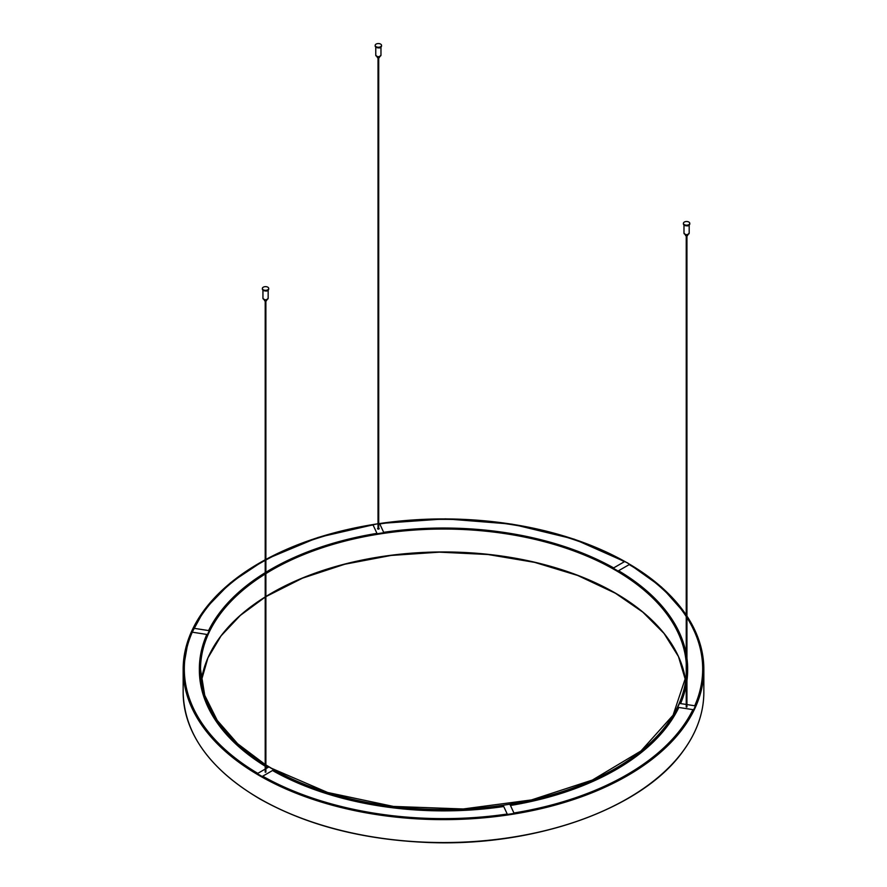 <?xml version="1.0" encoding="UTF-8"?>
<svg xmlns="http://www.w3.org/2000/svg" width="887" height="887" viewBox="0 0 887 887"><rect width="100%" height="100%" fill="white"/><g stroke="black" fill="none" stroke-linecap="round" stroke-linejoin="round"><path stroke-width="1.33" d="M686.937 706.13L686.239 706.13M378.716 528.175L379.237 528.641L378.594 529.118L377.496 528.641L378.017 528.175M265.889 771.269L265.202 771.269M510.036 804.598A244.147 140.955 0 0 0 678.4 707.394L692.935 709.644A259.181 149.637 180 0 1 513.928 812.991L510.036 804.598M686.239 704.455L680.196 703.524A244.147 140.955 0 0 0 686.239 684.065M686.937 679.697A244.147 140.955 0 0 0 687.647 668.986A244.147 140.955 0 0 0 686.937 658.265M686.239 653.896A244.147 140.955 0 0 0 618.572 570.74L629.205 564.598A259.181 149.637 180 0 1 686.239 616.532M686.937 617.618A259.181 149.637 180 0 1 702.681 668.986A259.181 149.637 180 0 1 694.732 705.775L686.937 704.566M613.66 567.902A244.147 140.955 0 0 0 383.672 532.322L379.78 523.94A259.181 149.637 180 0 1 624.304 561.759L613.66 567.902M265.889 559.996A259.181 149.637 180 0 1 373.072 524.971L376.964 533.364A244.147 140.955 0 0 0 265.889 572.27M265.202 572.692A244.147 140.955 0 0 0 208.6 630.568L194.065 628.318A259.181 149.637 180 0 1 265.202 560.373M265.202 769.084L257.795 773.364A259.181 149.637 180 0 1 184.319 668.986A259.181 149.637 180 0 1 192.268 632.187L206.804 634.438A244.147 140.955 0 0 0 199.353 668.986A244.147 140.955 0 0 0 265.202 765.27M265.889 765.692A244.147 140.955 0 0 0 268.428 767.222L265.889 768.685M507.22 814.033L503.328 805.64A244.147 140.955 0 0 1 273.34 770.06L262.696 776.203A259.181 149.637 180 0 0 507.22 814.033M273.34 770.06L273.34 771.003A244.147 140.955 180 0 0 503.328 806.582L503.328 805.64M510.446 805.485A244.147 140.955 180 0 0 678.4 708.336L678.4 707.394M687.647 668.986L687.647 669.929A244.147 140.955 180 0 1 686.937 680.651M686.239 685.008A244.147 140.955 180 0 1 680.584 703.579M267.619 767.687A244.147 140.955 180 0 1 265.889 766.645M265.202 766.213A244.147 140.955 180 0 1 199.353 669.929L199.353 668.986M376.908 47.033A3.182 1.841 0 0 0 381.543 45.392A3.182 1.841 0 0 0 378.361 43.552A3.182 1.841 0 0 0 375.179 45.392A3.182 1.841 0 0 0 376.908 47.033M379.525 56.602L379.525 57.2A1.153 0.665 180 0 1 377.208 57.2L377.208 56.602M264.093 290.116A3.182 1.841 0 0 0 268.728 288.486A3.182 1.841 0 0 0 265.546 286.645A3.182 1.841 0 0 0 262.364 288.486A3.182 1.841 0 0 0 264.093 290.116M266.699 299.684L266.699 300.294A1.153 0.665 180 0 1 264.393 300.294L264.393 299.684M685.141 224.976A3.182 1.841 0 0 0 689.776 223.347A3.182 1.841 0 0 0 686.593 221.506A3.182 1.841 0 0 0 683.411 223.347A3.182 1.841 0 0 0 685.141 224.976M687.747 234.556L687.747 235.155A1.153 0.665 180 0 1 685.429 235.155L685.429 234.556M271.522 593.137A243.415 140.534 180 0 1 615.478 593.137M265.889 596.652L302.511 578.158L344.788 564.232L391.045 555.45L439.398 552.157L487.928 554.508L534.661 562.38L577.725 575.475L615.412 593.248L642.798 612.119L664.041 633.451L678.477 656.58L685.673 680.795A242.983 140.29 0 0 0 615.312 593.048A242.983 140.29 0 0 0 265.889 596.507M265.202 596.94A242.983 140.29 0 0 0 201.327 680.784L207.946 657.866L221.063 635.879L240.322 615.423L265.202 597.084M259.558 798.622A259.913 150.058 0 0 0 259.714 798.71A259.913 150.058 0 0 0 507.419 838.049A259.913 150.058 0 0 0 627.442 798.622M271.522 768.441A242.983 140.29 180 0 1 265.889 765.071A243.415 140.534 0 0 0 271.378 768.353A243.415 140.534 0 0 0 509.859 804.199A243.415 140.534 0 0 0 686.239 679.464M265.202 573.301A243.415 140.534 0 0 0 265.202 764.661A242.983 140.29 180 0 1 200.517 669.341A242.983 140.29 180 0 1 265.202 574.033M265.889 573.601A242.983 140.29 180 0 1 615.312 570.141A242.983 140.29 180 0 1 686.239 663.044M265.889 764.927L271.588 768.33L327.68 792.49L393.385 806.427L463.236 808.977L531.457 799.93L592.372 780.05L640.935 750.99L673.1 715.177L686.239 675.617A242.983 140.29 180 0 1 615.478 768.441M259.414 798.533A260.346 150.302 180 0 1 183.154 692.248C184.23 733.627 209.676 769.129 259.503 798.732C305.937 824.932 361.519 839.49 426.226 842.406C533.209 847.362 640.769 809.554 682.236 752.298C696.561 733.15 703.757 713.137 703.846 692.248A260.346 150.302 180 0 1 507.519 837.938A260.346 150.302 180 0 1 259.414 798.533M259.558 562.968A260.346 150.302 0 0 0 183.154 669.341A260.346 150.302 0 0 0 514.227 813.989A260.346 150.302 0 0 0 703.846 669.341A260.346 150.302 0 0 0 686.937 616.055M686.239 615.013A260.346 150.302 0 0 0 627.586 563.057A260.346 150.302 0 0 0 627.442 562.968M686.239 658.498A243.415 140.534 0 0 0 524.483 536.447A243.415 140.534 0 0 0 265.889 572.88M686.937 616.41A259.913 150.058 180 0 1 514.105 813.39A259.913 150.058 180 0 1 217.37 742.962A259.913 150.058 180 0 1 265.202 559.797M265.889 559.431A259.913 150.058 180 0 1 378.017 523.762M378.716 523.663A259.913 150.058 180 0 1 627.286 562.879A259.913 150.058 180 0 1 686.239 615.356M376.166 47.31A3.038 1.752 0 0 0 376.975 47.665A3.038 1.752 0 0 0 380.567 47.31M381.51 45.692A3.182 1.841 180 0 1 381.543 45.98A3.182 1.841 180 0 1 376.908 47.621A3.182 1.841 180 0 1 375.179 45.98A3.182 1.841 180 0 1 375.223 45.692M376.576 56.291A2.461 1.419 0 0 0 377.241 56.58A2.461 1.419 0 0 0 380.157 56.291M380.966 55.194A2.606 1.508 180 0 1 377.175 56.535A2.606 1.508 180 0 1 375.766 55.194C377.496 57.223 379.237 57.223 380.966 55.194L380.966 47.078M263.35 290.404A3.038 1.752 0 0 0 264.16 290.748A3.038 1.752 0 0 0 267.741 290.404M268.683 288.774A3.182 1.841 180 0 1 268.728 289.073A3.182 1.841 180 0 1 264.093 290.703A3.182 1.841 180 0 1 262.364 289.073A3.182 1.841 180 0 1 262.408 288.774M263.761 299.374A2.461 1.419 0 0 0 264.426 299.662A2.461 1.419 0 0 0 267.331 299.374M268.151 298.287A2.606 1.508 180 0 1 264.359 299.618A2.606 1.508 180 0 1 262.94 298.287C264.681 300.305 266.41 300.305 268.151 298.287L268.151 290.171M684.387 225.265A3.038 1.752 0 0 0 685.207 225.62A3.038 1.752 0 0 0 688.789 225.265M689.731 223.646A3.182 1.841 180 0 1 689.776 223.934A3.182 1.841 180 0 1 685.141 225.575A3.182 1.841 180 0 1 683.411 223.934A3.182 1.841 180 0 1 683.445 223.646M684.797 234.246A2.461 1.419 0 0 0 685.463 234.534A2.461 1.419 0 0 0 688.379 234.246M689.188 233.148A2.606 1.508 180 0 1 685.396 234.49A2.606 1.508 180 0 1 683.988 233.148C685.718 235.177 687.458 235.177 689.188 233.148L689.188 225.032M265.202 559.664L230.476 582.803L204.564 609.557L188.565 638.795L183.154 669.341L183.154 692.248M686.937 615.966L699.577 642.199L703.846 669.341L703.846 692.248M265.202 764.505L237.638 743.738L217.248 720.41L204.731 695.319L200.517 669.341M686.239 614.924L661.569 587.105L627.497 562.857L574.166 539.163L512.109 524.162L445.462 518.851L378.716 523.574M378.017 523.685L318.111 537.444L265.889 559.287M378.716 529.095L378.716 57.843M378.017 529.095L378.017 57.843M265.889 772.178L265.889 300.926M265.202 772.178L265.202 300.926M686.937 707.05L686.937 235.798M686.239 707.05L686.239 235.798M381.543 45.392L381.543 45.98C381.432 46.59 379.88 50.082 375.179 45.98L375.179 45.392M375.766 47.078L375.766 55.194M268.728 288.486L268.728 289.073C268.617 289.672 267.065 293.176 262.364 289.073L262.364 288.486M262.94 290.171L262.94 298.287M689.776 223.347L689.776 223.934C689.654 224.544 688.101 228.037 683.411 223.934L683.411 223.347M683.988 225.032L683.988 233.148"/></g></svg>
